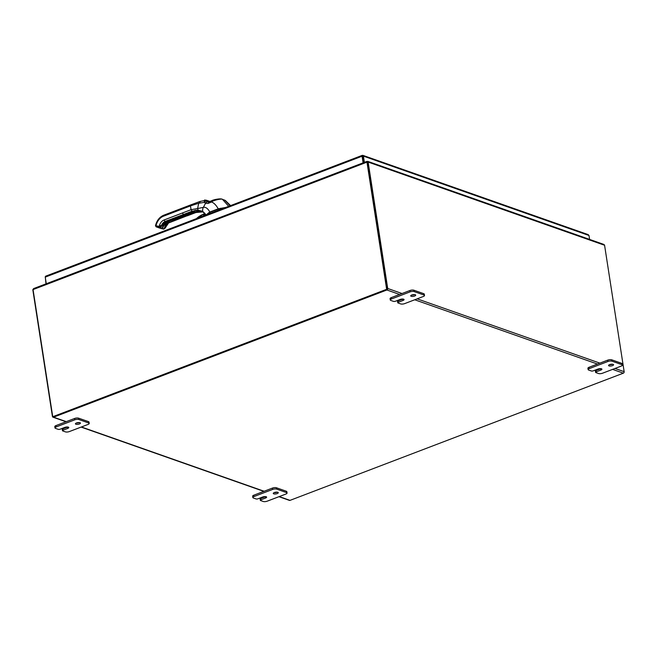 <?xml version="1.0" encoding="UTF-8"?>
<svg xmlns="http://www.w3.org/2000/svg" width="657" height="657" viewBox="0 0 657 657"><rect width="100%" height="100%" fill="white"/><g stroke="black" fill="none" stroke-linecap="round" stroke-linejoin="round"><path stroke-width="0.99" d="M612.505 365.637A2.529 0.854 -8.8 0 1 609.967 366.056A2.529 0.854 -8.8 0 1 608.563 365.514A2.529 0.854 -8.8 0 1 609.614 364.619A2.529 0.854 -8.8 0 1 612.143 364.2A2.529 0.854 -8.8 0 1 613.556 364.742A2.529 0.854 -8.8 0 1 612.505 365.637M609.433 364.692A2.529 0.854 171.2 0 0 612.291 364.29A2.529 0.854 171.2 0 0 612.472 364.224M595.998 370.515L600.654 368.733L600.859 370.08A2.529 0.854 -8.8 0 0 601.911 369.185A2.529 0.854 -8.8 0 0 600.506 368.643A2.529 0.854 -8.8 0 0 597.969 369.062L593.312 370.835A1.445 0.485 -8.8 0 1 592.253 371.065A1.445 0.485 -8.8 0 1 591.325 370.991L588.647 370.047A2.883 0.977 -8.8 0 1 588.13 369.604A2.883 0.977 -8.8 0 1 588.163 369.382A2.883 0.977 -8.8 0 1 589.329 368.585L607.955 361.473A2.883 0.977 -8.8 0 1 610.082 361.013A2.883 0.977 -8.8 0 1 611.93 361.161L621.826 364.643A2.883 0.977 -8.8 0 1 622.343 365.095A2.883 0.977 -8.8 0 1 622.31 365.317A2.883 0.977 -8.8 0 1 621.144 366.113L602.518 373.225A2.883 0.977 -8.8 0 1 600.391 373.677A2.883 0.977 -8.8 0 1 598.543 373.529L595.866 372.585A1.445 0.485 -8.8 0 1 595.603 372.363A1.445 0.485 -8.8 0 1 595.62 372.256A1.445 0.485 -8.8 0 1 596.203 371.854L595.998 370.515A1.445 0.485 171.2 0 0 595.414 370.909A1.445 0.485 171.2 0 0 595.398 371.024A1.445 0.485 171.2 0 0 595.447 371.123M622.097 363.978A2.883 0.977 171.2 0 0 622.138 363.756A2.883 0.977 171.2 0 0 621.612 363.305L611.724 359.822A2.883 0.977 171.2 0 0 609.877 359.675A2.883 0.977 171.2 0 0 607.75 360.135L589.124 367.238A2.883 0.977 171.2 0 0 587.958 368.043A2.883 0.977 171.2 0 0 587.916 368.265L588.13 369.604M600.859 370.08L596.203 371.854M414.657 296.028A2.529 0.854 -8.8 0 1 412.12 296.447A2.529 0.854 -8.8 0 1 410.715 295.905A2.529 0.854 -8.8 0 1 411.767 295.009A2.529 0.854 -8.8 0 1 414.304 294.591A2.529 0.854 -8.8 0 1 415.709 295.133A2.529 0.854 -8.8 0 1 414.657 296.028M411.586 295.083A2.529 0.854 171.2 0 0 414.452 294.689A2.529 0.854 171.2 0 0 414.633 294.615M398.15 300.906L402.807 299.132L403.012 300.471A2.529 0.854 -8.8 0 0 404.063 299.576A2.529 0.854 -8.8 0 0 402.659 299.034A2.529 0.854 -8.8 0 0 400.129 299.452L395.473 301.226A1.445 0.485 -8.8 0 1 394.405 301.456A1.445 0.485 -8.8 0 1 393.486 301.382L390.808 300.438A2.883 0.977 -8.8 0 1 390.283 299.994A2.883 0.977 -8.8 0 1 390.324 299.773A2.883 0.977 -8.8 0 1 391.482 298.976L410.108 291.864A2.883 0.977 -8.8 0 1 412.243 291.404A2.883 0.977 -8.8 0 1 414.091 291.56L423.979 295.034A2.883 0.977 -8.8 0 1 424.504 295.486A2.883 0.977 -8.8 0 1 424.463 295.707A2.883 0.977 -8.8 0 1 423.297 296.504L404.671 303.616A2.883 0.977 -8.8 0 1 402.544 304.068A2.883 0.977 -8.8 0 1 400.696 303.92L398.019 302.976A1.445 0.485 -8.8 0 1 397.756 302.754A1.445 0.485 -8.8 0 1 397.781 302.647A1.445 0.485 -8.8 0 1 398.356 302.245L398.15 300.906A1.445 0.485 171.2 0 0 397.567 301.3A1.445 0.485 171.2 0 0 397.551 301.415A1.445 0.485 171.2 0 0 397.6 301.514M424.258 294.369A2.883 0.977 171.2 0 0 424.291 294.147A2.883 0.977 171.2 0 0 423.773 293.695L413.877 290.213A2.883 0.977 171.2 0 0 412.029 290.065A2.883 0.977 171.2 0 0 409.902 290.525L391.276 297.629A2.883 0.977 171.2 0 0 390.11 298.434A2.883 0.977 171.2 0 0 390.077 298.656L390.283 299.994M403.012 300.471L398.356 302.245M277.213 493.579A2.529 0.854 -8.8 0 1 274.683 493.998A2.529 0.854 -8.8 0 1 273.271 493.456A2.529 0.854 -8.8 0 1 274.322 492.561A2.529 0.854 -8.8 0 1 276.86 492.142A2.529 0.854 -8.8 0 1 278.264 492.684A2.529 0.854 -8.8 0 1 277.213 493.579M274.141 492.635A2.529 0.854 171.2 0 0 277.008 492.241A2.529 0.854 171.2 0 0 277.188 492.167M260.706 498.458L265.362 496.684L265.576 498.022A2.529 0.854 -8.8 0 0 266.627 497.127A2.529 0.854 -8.8 0 0 265.214 496.585A2.529 0.854 -8.8 0 0 262.685 497.004L258.029 498.786A1.445 0.485 -8.8 0 1 256.961 499.016A1.445 0.485 -8.8 0 1 256.041 498.934L253.364 497.998A2.883 0.977 -8.8 0 1 252.838 497.546A2.883 0.977 -8.8 0 1 252.879 497.324A2.883 0.977 -8.8 0 1 254.037 496.528L272.671 489.416A2.883 0.977 -8.8 0 1 274.798 488.964A2.883 0.977 -8.8 0 1 276.646 489.112L286.534 492.594A2.883 0.977 -8.8 0 1 287.06 493.037A2.883 0.977 -8.8 0 1 287.019 493.259A2.883 0.977 -8.8 0 1 285.861 494.056L267.227 501.168A2.883 0.977 -8.8 0 1 265.1 501.628A2.883 0.977 -8.8 0 1 263.252 501.48L260.574 500.535A1.445 0.485 -8.8 0 1 260.312 500.314A1.445 0.485 -8.8 0 1 260.336 500.199A1.445 0.485 -8.8 0 1 260.919 499.796L260.706 498.458A1.445 0.485 171.2 0 0 260.123 498.86A1.445 0.485 171.2 0 0 260.106 498.967A1.445 0.485 171.2 0 0 260.156 499.074M286.813 491.921A2.883 0.977 171.2 0 0 286.846 491.699A2.883 0.977 171.2 0 0 286.329 491.247L276.441 487.773A2.883 0.977 171.2 0 0 274.593 487.617A2.883 0.977 171.2 0 0 272.458 488.077L253.832 495.189A2.883 0.977 171.2 0 0 252.666 495.986A2.883 0.977 171.2 0 0 252.633 496.207L252.838 497.546M265.576 498.022L260.919 499.796M79.374 423.97A2.529 0.854 -8.8 0 1 76.836 424.389A2.529 0.854 -8.8 0 1 75.432 423.847A2.529 0.854 -8.8 0 1 76.483 422.952A2.529 0.854 -8.8 0 1 79.012 422.533A2.529 0.854 -8.8 0 1 80.425 423.075A2.529 0.854 -8.8 0 1 79.374 423.97M76.302 423.026A2.529 0.854 171.2 0 0 79.16 422.632A2.529 0.854 171.2 0 0 79.341 422.558M62.867 428.849L67.523 427.075L67.728 428.413A2.529 0.854 -8.8 0 0 68.78 427.518A2.529 0.854 -8.8 0 0 67.375 426.976A2.529 0.854 -8.8 0 0 64.838 427.395L60.181 429.177A1.445 0.485 -8.8 0 1 59.122 429.407A1.445 0.485 -8.8 0 1 58.194 429.325L55.517 428.389A2.883 0.977 -8.8 0 1 54.999 427.937A2.883 0.977 -8.8 0 1 55.032 427.715A2.883 0.977 -8.8 0 1 56.198 426.919L74.824 419.807A2.883 0.977 -8.8 0 1 76.951 419.355A2.883 0.977 -8.8 0 1 78.799 419.503L88.695 422.985A2.883 0.977 -8.8 0 1 89.212 423.428A2.883 0.977 -8.8 0 1 89.18 423.65A2.883 0.977 -8.8 0 1 88.013 424.447L69.387 431.559A2.883 0.977 -8.8 0 1 67.26 432.019A2.883 0.977 -8.8 0 1 65.413 431.871L62.735 430.926A1.445 0.485 -8.8 0 1 62.472 430.705A1.445 0.485 -8.8 0 1 62.489 430.59A1.445 0.485 -8.8 0 1 63.072 430.187L62.867 428.849A1.445 0.485 171.2 0 0 62.284 429.251A1.445 0.485 171.2 0 0 62.267 429.358A1.445 0.485 171.2 0 0 62.316 429.464M88.966 422.311A2.883 0.977 171.2 0 0 89.007 422.09A2.883 0.977 171.2 0 0 88.49 421.638L78.594 418.164A2.883 0.977 171.2 0 0 76.746 418.008A2.883 0.977 171.2 0 0 74.619 418.468L55.993 425.58A2.883 0.977 171.2 0 0 54.827 426.377A2.883 0.977 171.2 0 0 54.786 426.598L54.999 427.937M67.728 428.413L63.072 430.187M366.91 161.491L366.943 161.901A1.215 0.608 69.1 0 0 366.967 162.156L386.653 289.302L387.137 289.474L367.452 162.254L366.943 161.737M386.653 289.302L52.741 416.727L33.055 289.581A1.215 0.608 -110.9 0 1 33.039 289.326L33.721 288.538L366.828 161.425M52.741 416.727L387.137 289.474M615.009 368.454L624.15 371.665L604.58 245.258A1.215 0.969 109.4 0 0 604.481 244.93L603.036 244.363M367.485 162.164L367.378 161.45L368.043 161.745L367.452 162.205M367.123 161.992L367.378 161.45L368.043 161.745A1.215 0.969 -70.6 0 1 368.142 162.065L387.712 288.48L402.043 293.523M367.452 162.328L386.784 289.187M32.85 289.655A1.215 0.969 -70.6 0 0 32.858 290.016L52.429 416.423A1.215 0.969 -70.6 0 0 53.578 417.179L386.907 289.983A1.215 0.969 -70.6 0 0 387.712 288.48M624.15 371.665A1.215 0.969 109.4 0 1 623.345 373.168L290.016 500.371A1.215 0.969 109.4 0 1 289.441 500.388L278.954 496.692M209.944 212.236A7.827 2.653 -8.8 0 0 209.181 212.556L206.265 214.88M218.567 208.942L210.026 212.203L218.6 208.91L225.351 207.604M206.61 214.749L209.172 212.54L208.047 213.468L208.064 214.198M209.213 212.63A8.056 2.759 -8.6 0 1 209.928 212.334L209.953 213.476M209.172 212.54L218.543 209.033L225.105 207.694M172.479 218.888L178.901 216.432L180.026 217.097L174.343 219.266L172.586 218.65L184.872 213.968L186.621 214.584L180.938 216.753L179.189 216.137L191.474 211.447L193.224 212.063L187.541 214.231L185.791 213.615L192.033 211.234L193.987 211.792L193.774 211.193L194.858 210.404L201.527 211.086M202.676 211.546L194.053 211.817L193.774 211.193L194.595 210.651A9.223 7.67 -66.1 0 1 195.909 210.215M188.378 214.97L182.827 217.41L181.069 216.794L186.752 214.625L188.51 215.241L189.421 214.896L187.672 214.281L193.355 212.112L195.663 212.515L194.053 211.817L193.938 211.028M161.934 228.439L163.314 229.022A1.363 1.084 -70.6 0 0 164.743 227.987L163.577 229.121L159.815 228.127L156.185 226.846L159.421 227.659L161.121 226.714L161.367 225.844L161.105 226.722M200.467 201.485L198.71 203.235L190.464 205.896L190.76 204.894L163.798 215.184C159.922 216.826 157.278 219.89 155.857 224.382L155.479 225.688L156.136 226.837L155.734 225.794L156.391 224.489A11.35 9.026 -70.6 0 1 163.511 216.178L190.464 205.896L191.056 209.69L192.033 211.234L198.11 210.141L202.988 211.611L200.796 210.807M156.276 226.846L156.005 225.794L161.113 226.714A1.363 1.084 -70.6 0 1 159.692 227.749L159.708 227.757M163.248 228.776A1.15 0.912 -70.6 0 0 164.455 227.905L164.349 228.431M195.802 211.907L196.993 211.497A9.223 6.94 105.5 0 1 200.385 210.774M206.306 214.847L208.844 212.663L220.645 208.261M206.117 214.938L209.838 212.03L218.231 208.811L225.852 207.415M206.175 215.48L202.964 211.554C202.052 211.365 203.062 207.374 203.35 207.357C205.616 206.848 207.776 208.4 209.838 212.03L209.936 212.195M204.376 213.599A3.408 2.71 -70.6 0 0 203.834 214.018L204.803 213.229L202.397 211.513L205.551 214.19M230.591 205.6L225.425 200.541L222.567 199.457C222.312 198.209 212.408 200.484 211.538 202.011L208.031 203.456L205.534 203.284A4.944 2.784 107.9 0 1 205.444 203.218L204.384 202.381A2.267 1.757 -51.3 0 1 207.144 201.083L206.659 200.36L210.232 201.617M205.444 203.218A2.267 1.831 -50.2 0 1 208.253 201.995L207.144 201.083M183.402 214.527L182.432 212.983L191.056 209.69L197.609 208.54L198.71 203.235L204.384 202.381C204.13 200.336 204.475 199.588 205.419 200.155M190.76 204.894L199.876 201.494L206.306 200.18A2.267 1.799 109.5 0 1 206.659 200.36M208.031 203.456L209.23 201.986M198.907 210.421L198.11 210.141L197.609 208.54L203.35 207.357L205.534 203.284A2.267 1.848 -54 0 1 208.277 202.019M362.721 156.276L363.699 162.616M588.335 234.68L362.927 155.372L362.401 155.405L362.557 156.391L363.42 156.12L362.401 155.405L362.015 155.955L363.091 162.846M363.526 162.681L362.557 156.391L362.064 156.218L45.243 277.123L45.949 276.162M589.6 239.419L588.992 235.485L587.703 234.68M364.389 162.353L363.42 156.12L588.992 235.485M45.276 276.679L45.982 283.857M362.401 155.405L362.015 155.955L362.516 156.202M46.269 283.75L45.243 277.123M607.75 360.135L607.955 361.473M621.612 363.305L621.826 364.643M589.329 368.585L589.124 367.238M611.93 361.161L611.724 359.822M409.902 290.525L410.108 291.864M423.773 293.695L423.979 295.034M391.482 298.976L391.276 297.629M414.091 291.56L413.877 290.213M272.458 488.077L272.671 489.416M286.329 491.247L286.534 492.594M254.037 496.528L253.832 495.189M276.646 489.112L276.441 487.773M74.619 418.468L74.824 419.807M88.49 421.638L88.695 422.985M56.198 426.919L55.993 425.58M78.799 419.503L78.594 418.164M366.967 162.156L33.055 289.581M604.58 245.258L368.142 162.065M417.17 298.845L599.89 363.132M623.345 373.168L612.579 369.382M597.451 364.06L414.731 299.773M399.612 294.451L386.907 289.983M53.578 417.179L66.283 421.646M81.411 426.968L264.13 491.255M279.25 496.577L290.016 500.371M225.392 207.587L218.6 208.91L218.781 210.109M172.594 218.567L171.674 219.003L173.423 219.619L167.74 221.787L165.991 221.171L165.071 221.524L166.385 222A5.527 4.394 -70.6 0 0 162.92 226.041L162.575 227.24A1.15 0.912 109.4 0 1 161.367 228.11L160.053 227.774M175.181 220.005L169.621 222.452L167.872 221.836L173.555 219.668L175.411 220.054L168.709 222.797L166.541 222.238A5.313 4.221 -70.6 0 0 163.207 226.131L162.92 226.041M188.337 214.954L176.224 219.931L174.475 219.315L180.158 217.147L182.014 217.533L175.148 220.021M164.455 227.905L164.71 227.035A6.118 4.862 109.4 0 1 168.545 222.559L168.586 222.534M168.537 222.518L168.701 222.797A5.905 4.698 109.4 0 0 164.997 227.117L164.751 227.987L164.71 227.035M166.763 222.263L166.689 222.288A5.313 4.221 -70.6 0 0 163.355 226.18L163.002 227.379A1.363 1.084 109.4 0 1 161.573 228.414L163.577 229.121L160.423 228.308M163.002 227.388L161.581 228.414L159.552 227.922M161.573 228.414L159.421 227.683M157.852 227.076L159.495 227.864M182.432 212.983L164.094 219.98A7.268 5.773 -70.6 0 0 159.536 225.294L159.158 226.599L159.692 227.749L157.762 227.256L159.692 227.749L161.162 226.731L165.153 221.499M181.841 209.189L182.424 208.195M163.511 216.178L164.094 215.192M163.675 229.137L164.932 228.365L168.709 222.797A5.905 4.698 -70.6 0 0 165.006 227.117L164.735 227.125M163.347 226.189L162.862 227.322A1.363 1.084 109.4 0 1 161.425 228.365L161.367 228.11M168.644 222.477L166.73 222.296L163.396 226.197L163.043 227.396L162.575 227.24M164.094 219.98L165.071 221.524A5.905 4.698 -70.6 0 0 161.367 225.844A5.905 4.698 109.4 0 1 165.079 221.524L165.539 221.45M194.94 212.441L189.421 214.896L187.787 214.256M188.797 214.946L188.822 213.853M187.672 214.281L193.437 212.08M193.355 212.112L193.823 212.03M193.979 212.063L195.022 212.425M194.948 212.466L189.257 214.634L189.126 213.747M168.997 222.805L187.04 215.8M203.046 211.883L195.958 212.515C198.8 211.825 197.823 211.628 203.144 211.907M196.788 210.191L196.993 211.497M193.881 211.078L193.987 211.792M192.099 211.398L191.557 211.423M193.33 211.833L191.943 211.373M193.101 211.792L187.376 213.977L185.906 213.591M187.541 214.231L187.237 213.082M186.917 214.281L186.941 213.197M165.687 221.475L166.738 221.844M167.872 221.836L173.637 219.635M169.325 221.302L169.457 222.189L167.987 221.811M168.997 222.501L169.021 221.409M173.555 219.668L174.023 219.586M174.179 219.619L175.222 219.98M175.6 219.98L175.92 218.781M175.624 218.896L175.748 219.701L174.59 219.29M174.475 219.315L180.232 217.122M180.158 217.147L180.626 217.073M180.782 217.097L181.825 217.467M178.901 216.432L178.351 216.457M180.133 216.867L178.737 216.408M179.895 216.826L174.179 219.011L172.701 218.625M174.343 219.266L174.039 218.116M173.711 219.315L173.744 218.231M165.991 221.089L171.756 218.978M172.298 218.953L166.073 221.138M167.141 220.752L167.264 221.557L166.106 221.146M173.53 219.389L172.142 218.929M173.3 219.348L167.116 221.836M167.74 221.787L167.436 220.637M161.367 225.844L159.536 225.294M185.496 213.919L184.954 213.936M186.728 214.354L185.34 213.886M186.498 214.305L180.782 216.49L179.304 216.112M180.938 216.753L180.642 215.603M180.314 216.802L180.338 215.71M182.194 217.459L182.523 216.26M182.227 216.375L182.35 217.18L181.118 216.794L186.834 214.601M186.752 214.625L187.22 214.552M187.385 214.576L188.436 214.905M225.425 200.541L224.522 200.098A2.267 1.807 -70.6 0 1 224.85 200.262L230.065 205.805M224.522 200.098L222.238 199.293A2.267 1.807 -70.6 0 1 222.567 199.457L228.693 206.323M222.238 199.293C221.015 198.168 213.476 199.671 212.096 200.533L212.096 200.533A2.267 1.248 -112.5 0 0 211.538 202.011C213.862 202.791 216.096 205.058 218.231 208.811L218.329 208.975M209.879 201.436L209.879 201.436A2.267 1.815 109.3 0 1 209.92 201.453L206.306 200.18M203.744 215.849A2.382 1.897 109.4 0 1 204.524 214.724A2.382 1.897 109.4 0 1 205.542 214.239M203.358 215.997A2.612 2.078 109.4 0 1 204.294 214.502A2.612 2.078 109.4 0 1 205.156 214.026M199.868 217.327A20.654 16.425 109.4 0 1 200.508 216.925A2.045 1.626 109.4 0 1 201.494 216.703M203.834 214.018A2.497 1.987 109.4 0 1 203.07 214.502A21.837 17.369 -70.6 0 0 196.632 218.559M204.294 213.541A3.63 2.891 -70.6 0 0 203.867 213.895L203.169 214.338A22.067 17.55 -70.6 0 0 196.459 218.625M203.801 213.944A2.267 1.807 109.4 0 1 203.169 214.338M203.07 214.502L196.369 218.658M622.343 365.095L622.138 363.756M595.603 372.363L595.398 371.024M424.504 295.486L424.291 294.147M397.756 302.754L397.551 301.415M287.06 493.037L286.846 491.699M260.312 500.314L260.106 498.967M89.212 423.428L89.007 422.09M62.472 430.705L62.267 429.358M603.799 244.412L367.772 161.367M53.003 417.195L65.987 421.761M81.107 427.083L263.827 491.37M187.327 215.808L195.958 212.515M212.096 200.533L208.433 202.118M160.456 228.316L156.136 226.837M45.645 276.178L362.188 155.38"/></g></svg>
